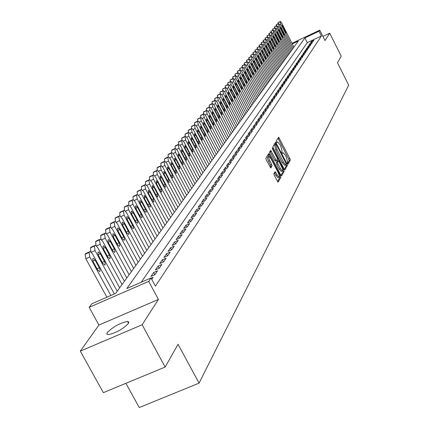 <?xml version="1.0" encoding="UTF-8"?>
<svg xmlns="http://www.w3.org/2000/svg" width="429" height="429" viewBox="0 0 429 429"><rect width="100%" height="100%" fill="white"/><g stroke="black" fill="none" stroke-linecap="round" stroke-linejoin="round"><path stroke-width="0.64" d="M287.553 163.519L288.111 164.06L290.283 160.103L289.897 158.596L278.641 137.21L276.276 141.028L276.539 142.09L277.043 142.685L277.686 141.978L279.981 144.691L280.866 146.412L282.078 151.255L281.789 151.759L282.051 152.821L282.55 153.41L283.199 152.681L285.462 155.362L286.347 157.084L287.569 161.937L287.285 162.452L287.553 163.519M128.378 323.498L128.802 322.002L127.552 321.428C120.018 322.93 113.267 326.63 107.298 332.523L106.821 334.089L108.14 334.674C115.809 333.065 122.555 329.343 128.378 323.498M273.858 173.713L274.249 175.305L278.094 182.186L280.807 177.375L280.416 175.799L268.693 153.641L265.857 158.221L266.243 159.808L270.763 167.98L272.024 165.932L271.637 164.35L269.181 159.416L268.634 157.1L269.015 156.376L270.999 158.687L278.239 172.721L279.241 175.359L279.365 176.657L278.995 177.118L277.048 174.839L275.107 171.638L273.858 173.713M165.16 367.036L103.357 392.664L80.314 351.12L142.138 324.758L165.16 367.036L178.051 344.278L199.077 383.14L348.686 85.146L337.489 62.784L341.221 56.188L329.719 33.178L324.973 40.557L319.766 30.159L319.037 31.231L321.412 35.977L155.421 286.138L151.019 277.971L148.686 281.397L89.162 307.325L91.811 303.791L115.621 293.409L298.311 41.055L292.278 43.914M142.138 324.758L158.435 299.431L148.686 281.397M284.143 169.037L284.953 169.814L287.425 165.315L287.039 163.787L275.643 142.165L272.957 146.504L273.337 148.043L284.143 169.037M284.159 171.262L281.622 175.885L280.797 175.102L269.836 153.845L269.455 152.284L270.699 150.332L275.858 159.781L276.587 160.634L277.424 159.304L277.037 157.754L272.453 148.852L272.254 147.737L283.773 169.712L284.159 171.262L282.963 171.798L280.974 175.413M329.719 33.178L322.892 36.401M312.982 41.543L313.889 40.208L311.524 41.323L310.612 42.664L312.982 41.543M311.459 43.79L312.376 42.439L309.995 43.56L309.073 44.916L311.459 43.79M309.915 46.069L310.848 44.696L308.451 45.828L307.513 47.201L309.915 46.069M308.349 48.375L309.293 46.986L306.88 48.123L305.931 49.517L308.349 48.375M306.762 50.719L307.716 49.308L305.287 50.456L304.322 51.866L306.762 50.719M305.148 53.094L306.118 51.668L303.678 52.815L302.697 54.252L305.148 53.094M303.517 55.507L304.499 54.054L302.037 55.212L301.045 56.666L303.517 55.507M301.86 57.953L302.858 56.478L300.38 57.642L299.372 59.116L301.86 57.953M300.177 60.43L301.19 58.939L298.697 60.108L297.672 61.604L300.177 60.43M298.471 62.945L299.501 61.433L296.986 62.607L295.951 64.13L298.471 62.945M296.739 65.498L297.785 63.964L295.254 65.149L294.203 66.688L296.739 65.498M294.986 68.088L296.042 66.527L293.495 67.723L292.428 69.283L294.986 68.088M293.205 70.715L294.278 69.133L291.715 70.335L290.631 71.922L293.205 70.715M291.393 73.386L292.481 71.777L289.902 72.984L288.803 74.598L291.393 73.386M289.559 76.094L290.664 74.464L288.063 75.676L286.947 77.311L289.559 76.094M287.693 78.839L288.819 77.188L286.197 78.41L285.065 80.067L287.693 78.839M285.8 81.633L286.942 79.955L284.304 81.183L283.156 82.867L285.8 81.633M283.88 84.465L285.038 82.759L282.379 83.998L281.215 85.709L283.88 84.465M281.928 87.344L283.102 85.612L280.427 86.856L279.241 88.594L281.928 87.344M279.949 90.267L281.14 88.508L278.442 89.763L277.241 91.527L279.949 90.267M277.933 93.238L279.145 91.452L276.432 92.712L275.204 94.503L277.933 93.238M275.89 96.257L277.118 94.439L274.383 95.71L273.139 97.528L275.89 96.257M273.809 99.319L275.059 97.474L272.302 98.756L271.042 100.606L273.809 99.319M271.696 102.434L272.967 100.563L270.19 101.85L268.908 103.727L271.696 102.434M269.551 105.604L270.844 103.695L268.045 104.992L266.741 106.901L269.551 105.604M267.369 108.821L268.683 106.88L265.862 108.188L264.537 110.13L267.369 108.821M265.154 112.092L266.489 110.119L263.647 111.433L262.296 113.406L265.154 112.092M262.897 115.417L264.253 113.412L261.39 114.736L260.017 116.742L262.897 115.417M260.601 118.795L261.985 116.763L259.1 118.093L257.706 120.136L260.601 118.795M258.274 122.238L259.674 120.168L256.767 121.509L255.346 123.584L258.274 122.238M255.898 125.735L257.33 123.627L254.397 124.978L252.954 127.091L255.898 125.735M253.485 129.295L254.939 127.15L251.984 128.512L250.515 130.657L253.485 129.295M251.029 132.915L252.509 130.738L249.528 132.105L248.037 134.288L251.029 132.915M248.536 136.599L250.037 134.384L247.034 135.757L245.511 137.982L248.536 136.599M245.989 140.353L247.522 138.095L244.492 139.479L242.948 141.742L245.989 140.353M243.404 144.165L244.959 141.87L241.908 143.265L240.331 145.57L243.404 144.165M240.766 148.053L242.353 145.715L239.275 147.12L237.671 149.469L240.766 148.053M238.084 152.011L239.698 149.63L236.594 151.046L234.963 153.432L238.084 152.011M235.355 156.043L236.996 153.614L233.864 155.041L232.202 157.475L235.355 156.043M232.572 160.146L234.245 157.674L231.086 159.111L229.392 161.588L232.572 160.146M229.735 164.328L231.44 161.808L228.255 163.256L226.528 165.782L229.735 164.328M226.844 168.592L228.582 166.023L225.37 167.482L223.611 170.056L226.844 168.592M223.9 172.935L225.675 170.318L222.431 171.788L220.64 174.41L223.9 172.935M220.897 177.359L222.705 174.694L219.434 176.174L217.61 178.845L220.897 177.359M217.841 181.869L219.68 179.156L216.377 180.647L214.516 183.371L217.841 181.869M214.72 186.476L216.597 183.703L213.267 185.205L211.368 187.982L214.72 186.476M211.54 191.168L213.454 188.342L210.092 189.854L208.156 192.685L211.54 191.168M208.29 195.951L210.248 193.071L206.853 194.594L204.88 197.485L208.29 195.951M204.982 200.836L206.976 197.898L203.55 199.431L201.533 202.381L204.982 200.836M201.603 205.823L203.636 202.82L200.177 204.37L198.123 207.379L201.603 205.823M198.15 210.907L200.23 207.845L196.739 209.406L194.643 212.478L198.15 210.907M194.632 216.103L196.75 212.972L193.227 214.548L191.087 217.685L194.632 216.103M191.034 221.407L193.2 218.211L189.639 219.798L187.457 223L191.034 221.407M187.36 226.823L189.575 223.563L185.982 225.155L183.746 228.432L187.36 226.823M183.607 232.357L185.87 229.022L182.239 230.636L179.96 233.977L183.607 232.357M179.778 238.015L182.084 234.604L178.421 236.229L176.088 239.645L179.778 238.015M175.858 243.79L178.217 240.31L174.517 241.945L172.131 245.436L175.858 243.79M171.852 249.699L174.265 246.139L170.528 247.79L168.088 251.356L171.852 249.699M167.755 255.743L170.222 252.102L166.447 253.764L163.953 257.411L167.755 255.743M163.567 261.921L166.087 258.199L162.275 259.872L159.722 263.604L163.567 261.921M159.277 268.243L161.862 264.436L158.006 266.125L155.395 269.943L159.277 268.243M154.89 274.716L157.534 270.817L153.636 272.517L150.965 276.426L154.89 274.716M151.753 279.338L153.11 277.343L151.142 278.201M321.412 35.977L307.261 42.664L141.195 282.255M125.901 383.317L139.253 407.55L199.077 383.14M158.435 299.431L98.917 325.059L80.314 351.12M98.917 325.059L89.162 307.325M319.037 31.231L304.885 37.94L126.823 288.524L151.019 277.971M291.983 43.329L319.766 30.159M307.261 42.664L304.885 37.94M311.524 41.323L311.894 42.058M309.995 43.56L310.371 44.305M308.451 45.828L308.832 46.579M306.88 48.123L307.266 48.89M305.287 50.456L305.679 51.228M303.678 52.815L304.075 53.604M302.037 55.212L302.44 56.011M300.38 57.642L300.788 58.451M298.697 60.108L299.11 60.929M296.986 62.607L297.41 63.444M295.254 65.149L295.683 65.991M293.495 67.723L293.935 68.581M291.715 70.335L292.154 71.209M289.902 72.984L290.353 73.874M288.063 75.676L288.519 76.577M286.197 78.41L286.663 79.322M284.304 81.183L284.776 82.111M282.379 83.998L282.861 84.942M280.427 86.856L280.915 87.816M278.442 89.763L278.941 90.733M276.432 92.712L276.936 93.704M274.383 95.71L274.898 96.713M272.302 98.756L272.828 99.775M270.19 101.85L270.726 102.885M268.045 104.992L268.586 106.049M265.862 108.188L266.414 109.261M263.647 111.433L264.205 112.527M261.39 114.736L261.963 115.846M259.1 118.093L259.679 119.224M256.767 121.509L257.357 122.656M254.397 124.978L254.998 126.147M251.984 128.512L252.601 129.703M249.528 132.105L250.155 133.317M247.034 135.757L247.672 136.996M244.492 139.479L245.147 140.739M241.908 143.265L242.573 144.546M239.275 147.12L239.95 148.429M236.594 151.046L237.285 152.375M233.864 155.041L234.572 156.397M231.086 159.111L231.805 160.494M228.255 163.256L228.989 164.666M225.37 167.482L226.121 168.919M222.431 171.788L223.198 173.252M219.434 176.174L220.216 177.665M216.377 180.647L217.181 182.169M213.267 185.205L214.082 186.76M210.092 189.854L210.929 191.441M206.853 194.594L207.706 196.214M203.55 199.431L204.424 201.088M200.177 204.37L201.072 206.059M196.739 209.406L197.651 211.132M193.227 214.548L194.16 216.313M189.639 219.798L190.599 221.6M185.982 225.155L186.964 227M182.239 230.636L183.247 232.518M178.421 236.229L179.451 238.159M174.517 241.945L175.568 243.919M170.528 247.79L171.605 249.807M166.447 253.764L167.551 255.829M162.275 259.872L163.411 261.99M158.006 266.125L159.17 268.291M153.636 272.517L154.837 274.737M287.537 163.487L289.114 160.628L288.733 159.121L277.976 138.224M275.649 144.455L274.968 143.184M284.314 169.342L286.24 165.841L286.036 164.704M286.368 164.114L276.212 144.203L275.831 144.766L277.043 149.646L283.489 162.173L285.757 164.854L286.368 164.114M275.048 144.739L276.147 144.241M284.824 165.272L282.303 162.704L275.858 150.182L274.646 145.302L274.962 144.777M276.56 160.634L275.386 161.175L274.657 160.323L270.013 151.362M277.166 159.744L277.869 161.106M280.437 168.672L282.357 170.935L282.727 170.222L282.341 168.366L279.086 161.733L278.362 160.88L277.531 162.221L277.917 163.776L280.437 168.672L279.236 169.208L281.386 171.369M277.193 161.422L278.265 160.939M279.236 169.208L276.716 164.312L276.33 162.757L277.07 161.481M282.963 171.798L282.706 170.522M278.019 177.558L275.831 175.386L274.431 172.71M268.79 156.478L267.562 157.041L267.562 158.676L268.559 161.299L269.777 160.752M270.227 167.471L270.806 166.479L270.42 164.897L268.559 161.299M268.919 156.392L268.007 154.676M277.542 181.644L279.595 177.912L279.365 176.673M293.087 48.268L280.834 24.029L280.212 21.702L280.453 21.45L281.692 22.978L293.903 47.136M277.965 23.917L278.131 22.576M282.722 27.268L286.014 33.049L285.575 31.151L283.269 26.587L282.282 25.37L282.722 27.268M291.43 50.552L279.091 26.153L278.469 23.809L278.716 23.552L279.965 25.086L292.262 49.405M276.206 26.046L276.378 24.684M280.995 29.413L284.309 35.232L283.869 33.317L281.547 28.727L280.555 27.499L280.995 29.413M289.757 52.869L277.322 28.309L276.7 25.944L276.952 25.686L278.207 27.225L290.599 51.705M274.421 28.201L274.598 26.823M279.241 31.59L282.582 37.441L282.143 35.51L279.805 30.888L278.802 29.66L279.241 31.59M288.057 55.218L275.531 30.491L274.909 28.11L275.161 27.847L276.432 29.397L288.91 54.038M272.613 30.389L272.79 28.99M277.466 33.794L280.834 39.682L280.394 37.736L278.035 33.087L277.027 31.848L277.466 33.794M286.336 57.593L273.713 32.706L273.085 30.303L273.348 30.041L274.624 31.596L287.199 56.403M270.779 32.609L270.962 31.188M275.665 36.031L279.059 41.956L278.614 39.994L276.244 35.312L275.225 34.068L275.665 36.031M284.588 60.012L271.873 34.953L271.241 32.534L271.503 32.261L272.796 33.827L285.462 58.8M268.919 34.862L269.106 33.419M273.836 38.299L276.233 43.018L277.257 44.262L276.818 42.283L274.426 37.57L273.396 36.32L273.836 38.299M282.813 62.457L270.002 37.232L269.374 34.792L269.637 34.513L270.94 36.09L283.703 61.229M267.031 37.141L267.224 35.682M271.986 40.594L274.399 45.351L275.429 46.6L274.989 44.6L272.581 39.859L271.546 38.605L271.986 40.594M281.016 64.94L268.109 39.543L267.476 37.082L267.75 36.803L269.058 38.385L281.917 63.696M265.122 39.457L265.315 37.972M270.109 42.927L272.538 47.716L273.579 48.97L273.139 46.954L270.71 42.181L269.664 40.916L270.109 42.927M279.193 67.46L266.184 41.886L265.551 39.404L265.83 39.119L267.149 40.712L280.11 66.195M263.181 41.806L263.379 40.299M268.2 45.297L270.651 50.118L271.702 51.378L271.262 49.346L268.811 44.536L267.76 43.265L268.2 45.297M277.343 70.013L264.237 44.267L263.599 41.763L263.878 41.474L265.213 43.072L278.271 68.731M261.213 44.192L261.1 42.954L261.417 42.659M266.27 47.694L268.736 52.547L269.793 53.818L269.353 51.764L266.892 46.922L265.824 45.646L266.27 47.694M275.466 72.608L262.258 46.681L261.615 44.155L261.904 43.86L263.25 45.469L276.41 71.305M259.213 46.611L259.105 45.351L259.422 45.056M264.307 50.129L266.795 55.019L267.862 56.296L267.423 54.226L264.934 49.346L263.862 48.064L264.307 50.129M273.563 75.236L260.247 49.126L259.604 46.579L259.899 46.284L261.256 47.898L274.517 73.917M257.185 49.062L257.078 47.785L257.4 47.485M262.317 52.601L264.827 57.524L265.9 58.805L265.46 56.719L262.956 51.807L261.872 50.52L262.317 52.601M271.632 77.906L258.21 51.614L257.566 49.045L257.867 48.74L259.234 50.365L272.597 76.566M255.132 51.555L255.019 50.257L255.352 49.952M260.296 55.11L262.827 60.065L263.91 61.352L263.47 59.25L260.945 54.301L259.856 53.008L260.296 55.11M269.669 80.614L256.145 54.134L255.496 51.544L255.802 51.233L257.18 52.869L270.651 79.258M253.046 54.081L252.928 52.767L253.266 52.451M258.247 57.652L260.794 62.645L261.888 63.942L261.449 61.819L258.907 56.837L257.802 55.534L258.247 57.652M267.68 83.365L254.043 56.692L253.394 54.081L253.705 53.764L255.099 55.411L268.677 81.987M250.922 56.649L250.809 55.309L251.153 54.992M256.161 60.237L258.735 65.267L259.835 66.57L259.395 64.425L256.832 59.406L255.722 58.097L256.161 60.237M265.658 86.159L251.914 59.293L251.26 56.655L251.576 56.338L252.981 57.99L266.672 84.754M248.772 59.25L248.659 57.894L249.008 57.572M254.048 62.859L256.644 67.927L257.754 69.235L257.314 67.069L254.729 62.017L253.609 60.698L254.048 62.859M263.604 88.991L249.748 61.932L249.093 59.272L249.415 58.945L250.836 60.607L264.634 87.57M246.589 61.899L246.471 60.516L246.831 60.189M251.909 65.524L254.52 70.624L255.641 71.938L255.201 69.755L252.595 64.666L251.464 63.342L251.909 65.524M261.524 91.87L247.549 64.607L246.895 61.926L247.222 61.599L248.654 63.267L262.569 90.422M244.374 64.581L244.257 63.181L244.616 62.843M249.726 68.227L252.365 73.364L253.496 74.689L253.056 72.485L250.429 67.358L249.287 66.028L249.726 68.227M259.406 94.793L245.318 67.332L244.664 64.623L244.997 64.286L246.439 65.964L260.467 93.324M242.122 67.31L242.004 65.884L242.374 65.546M247.517 70.973L250.171 76.147L251.314 77.477L250.879 75.252L248.23 70.088L247.077 68.753L247.517 70.973M257.261 97.758L243.055 70.093L242.396 67.364L242.734 67.021L244.192 68.704L258.338 96.268M239.832 70.083L239.714 68.629L240.09 68.286M245.27 73.761L247.946 78.974L249.099 80.314L248.664 78.067L245.994 72.86L244.83 71.52L245.27 73.761M255.078 100.772L240.749 72.898L240.09 70.142L240.438 69.793L241.908 71.493L256.172 99.26M237.51 72.892L237.393 71.423L237.773 71.069M242.991 76.593L245.688 81.848L246.852 83.188L246.418 80.925L243.72 75.681L242.551 74.33L242.991 76.593M252.863 103.834L238.411 75.751L237.746 72.968L238.106 72.614L239.586 74.319L253.973 102.295M235.151 75.756L235.028 74.255L235.419 73.895M240.669 79.467L243.393 84.765L244.568 86.116L244.133 83.827L241.414 78.545L240.235 77.182L240.669 79.467M250.611 106.944L236.036 78.646L235.371 75.842L235.73 75.483L237.232 77.193L251.737 105.384M232.754 78.657L232.631 77.134L233.033 76.77M238.315 82.395L241.06 87.725L242.246 89.087L241.811 86.776L239.071 81.451L237.881 80.084L238.315 82.395M248.321 110.108L233.623 81.59L232.952 78.759L233.322 78.389L234.835 80.116L249.469 108.521M230.319 81.612L230.196 80.062L230.604 79.692M235.923 85.366L238.696 90.739L239.886 92.106L239.457 89.768L236.69 84.406L235.489 83.033L235.923 85.366M245.994 113.32L231.167 84.583L230.496 81.725L230.877 81.349L232.4 83.081L247.163 111.706M227.842 84.61L227.719 83.033L228.131 82.658M233.489 88.379L236.288 93.801L237.489 95.174L237.06 92.814L234.272 87.409L233.06 86.031L233.489 88.379M243.629 116.581L228.673 87.629L228.003 84.738L228.389 84.357L229.928 86.1L244.82 114.945M225.327 87.661L225.198 86.057L225.622 85.671M231.017 91.452L233.837 96.911L235.054 98.289L234.625 95.908L231.816 90.465L230.588 89.071L231.017 91.452M241.227 119.9L226.142 90.717L225.466 87.8L225.858 87.414L227.413 89.168L242.433 118.238M222.769 90.76L222.64 89.13L223.075 88.739M228.507 94.568L231.349 100.07L232.577 101.459L232.153 99.056L229.317 93.565L228.078 92.171L228.507 94.568M238.787 123.273L223.563 93.86L222.882 90.916L223.289 90.519L224.855 92.283L240.015 121.579M220.168 93.913L220.039 92.251L220.479 91.854M225.949 97.742L228.823 103.287L230.062 104.681L229.638 102.252L226.775 96.718L225.525 95.313L225.949 97.742M236.304 126.705L220.94 97.056L220.259 94.08L220.672 93.678L222.26 95.453L237.548 124.984M217.524 97.12L217.396 95.431L217.846 95.023M223.353 100.965L226.249 106.553L227.504 107.958L227.08 105.502L224.19 99.925L222.93 98.514L223.353 100.965M233.778 130.196L218.275 100.306L217.594 97.303L218.012 96.89L219.616 98.675L235.044 128.443M214.838 100.381L214.704 98.659L215.165 98.246M220.71 104.242L223.638 109.878L224.898 111.293L224.474 108.81L221.562 103.191L220.292 101.77L220.71 104.242M231.21 133.741L215.562 103.614L214.881 100.579L215.31 100.161L216.924 101.952L232.502 131.96M212.103 103.7L211.969 101.946L212.435 101.523M218.023 107.577L220.978 113.261L222.249 114.682L221.831 112.173L218.892 106.505L217.605 105.078L218.023 107.577M228.598 137.35L212.805 106.977L212.119 103.909L212.559 103.48L214.189 105.287L229.912 135.537M209.32 107.073L209.186 105.287L209.663 104.858M215.294 110.972L218.27 116.699L219.557 118.131L219.139 115.594L216.173 109.878L214.875 108.44L215.294 110.972M225.938 141.023L210.001 110.398L209.309 107.298L209.765 106.864L211.411 108.682L227.273 139.178M206.494 110.505L206.354 108.687L206.842 108.247M212.511 114.425L215.519 120.2L216.817 121.638L216.404 119.074L213.406 113.315L212.098 111.867L212.511 114.425M223.236 144.761L207.143 113.878L206.456 110.746L206.917 110.307L208.58 112.13L224.592 142.884M203.609 113.996L203.469 112.146L203.973 111.696M209.684 117.937L212.714 123.761L214.028 125.204L213.615 122.614L210.591 116.806L209.272 115.353L209.684 117.937M220.485 148.557L204.236 117.423L203.544 114.259L204.022 113.808L205.7 115.642L221.863 146.648M200.681 117.551L200.536 115.664L201.051 115.208M206.805 121.509L209.867 127.381L211.191 128.834L210.784 126.217L207.727 120.361L206.392 118.897L206.805 121.509M217.68 152.429L201.281 121.032L200.584 117.83L201.072 117.369L202.767 119.219L219.09 150.488M197.699 121.171L197.554 119.251L198.075 118.785M203.872 125.15L206.966 131.07L208.301 132.534L207.899 129.885L204.815 123.976L203.464 122.506L203.872 125.15M214.832 156.371L198.268 124.7L197.576 121.471L198.069 120.999L199.78 122.855L216.264 154.392M194.659 124.86L194.514 122.898L195.05 122.421M200.89 128.856L204.011 134.824L205.362 136.293L204.96 133.617L201.85 127.66L200.488 126.18L200.89 128.856M211.926 160.382L195.2 128.443L194.503 125.177L195.013 124.694L196.745 126.56L213.385 158.365M191.57 128.609L191.42 126.609L191.967 126.126M197.849 132.625L201.003 138.647L202.365 140.127L201.973 137.414L198.825 131.408L197.453 129.923L197.849 132.625M208.971 164.463L192.079 132.25L191.382 128.947L191.902 128.453L193.651 130.336L210.457 162.414M188.422 132.432L188.272 130.395L188.83 129.901M194.755 136.465L197.941 142.541L199.319 144.026L198.927 141.286L195.753 135.226L194.364 133.73L194.755 136.465M205.958 168.624L188.899 136.127L188.197 132.786L188.733 132.288L190.497 134.18L207.47 166.532M185.215 136.325L185.06 134.245L185.634 133.741M191.602 140.374L194.82 146.504L196.209 148L195.828 145.227L192.621 139.119L191.216 137.612L191.602 140.374M202.89 172.86L185.66 140.079L184.958 136.701L185.505 136.191L187.285 138.095L204.435 170.731M181.95 140.294L181.794 138.17L182.379 137.655M188.395 144.364L191.645 150.541L193.045 152.048L192.664 149.244L189.43 143.077L188.009 141.565L188.395 144.364M199.769 177.177L182.357 144.101L181.655 140.691L182.218 140.165L184.014 142.079L201.335 175.005M198.182 179.365L180.684 146.144L178.625 144.342L178.464 142.171L179.059 141.645M185.124 148.423L188.406 154.66L189.822 156.172L189.446 153.335L186.175 147.115L184.743 145.592L185.124 148.423M196.584 181.574L178.995 148.203L176.662 149.281M171.766 152.638L171.611 150.397L175.225 148.455L175.07 146.246L175.681 145.71M181.789 152.558L185.108 158.853L186.54 160.376L186.17 157.502L182.861 151.228L181.419 149.694L181.789 152.558M175.413 145.833L178.625 144.342L178.287 144.755L178.995 148.203M193.334 186.057L175.563 152.386L174.855 148.895L175.45 148.348L177.29 150.284L194.97 183.805M178.394 156.778L181.746 163.127L183.188 164.661L182.829 161.749L179.488 155.416L178.024 153.877L178.394 156.778M190.031 190.626L172.067 156.649L171.359 153.115L171.97 152.558L173.825 154.51L191.693 188.331M168.238 156.907L168.082 154.633L168.726 154.07M174.93 161.073L178.314 167.482L179.778 169.026L179.419 166.082L176.046 159.69L174.571 158.14L174.93 161.073M186.658 195.286L168.506 160.998L167.793 157.422L168.42 156.853L170.297 158.81L188.352 192.948M164.645 161.272L164.489 158.944L165.149 158.376M171.396 165.46L174.823 171.927L176.292 173.477L175.949 170.495L172.533 164.05L171.048 162.484L171.396 165.46M183.215 200.037L164.87 165.428L164.157 161.813L164.8 161.229L166.693 163.202L184.942 197.651M160.982 165.723L160.821 163.347L161.497 162.763M167.798 169.927L171.257 176.458L172.742 178.019L172.404 175L168.956 168.49L167.455 166.919L167.798 169.927M179.708 204.885L161.159 169.948L160.446 166.291L161.111 165.696L163.025 167.68L181.472 202.45M157.245 170.265L157.084 167.841L157.775 167.24M164.125 174.49L167.621 181.076L169.123 182.647L168.79 179.59L165.304 173.021L163.787 171.439L164.125 174.49M176.126 209.829L157.379 174.565L156.665 170.86L157.346 170.249L159.277 172.243L177.928 207.346M153.432 174.903L153.266 172.42L153.979 171.809M160.376 179.14L163.91 185.795L165.428 187.371L165.106 184.272L161.583 177.644L160.049 176.051L160.376 179.14M172.474 214.875L153.518 179.274L152.804 175.52L153.507 174.898L155.454 176.904L174.313 212.339M149.549 179.644L149.372 177.097L150.102 176.469M156.553 183.885L160.13 190.605L161.658 192.192L161.347 189.055L157.786 182.357L156.236 180.759L156.553 183.885M168.747 220.023L149.576 184.079L148.863 180.277L149.587 179.638L151.555 181.66L170.624 217.433M166.86 222.635L147.576 186.518L145.581 184.481L145.399 181.864L146.15 181.226M152.649 188.733L156.263 195.511L157.813 197.109L157.507 193.929L153.909 187.173L152.343 185.564L152.649 188.733M164.945 225.279L145.554 188.98L142.718 190.278M141.532 189.425L141.345 186.733L145.254 184.631M148.665 193.677L152.322 200.525L153.882 202.134L153.593 198.911L149.946 192.085L148.37 190.465L148.665 193.677M145.581 184.481L144.836 185.135L145.554 188.98M161.063 230.641L141.447 193.988L140.728 190.095L141.5 189.425L143.511 191.473L163.015 227.949M137.403 194.482L137.2 191.709L141.152 189.586L137.618 191.205M144.594 198.729L148.295 205.641L150.118 207.175L150.322 206.231L149.903 204.649L145.908 197.099L144.31 195.474L144.594 198.729M157.094 236.122L137.248 199.104L136.535 195.163L137.328 194.476L139.355 196.536L159.089 233.371M133.188 199.646L132.974 196.788L136.964 194.643M140.444 203.888L144.187 210.87L146.032 212.409L146.246 211.454L145.822 209.845L141.779 202.225L140.17 200.584L139.827 200.783L139.741 201.914L140.444 203.888M153.04 241.72L132.963 204.333L132.25 200.332L133.065 199.635L135.119 201.705L155.078 238.905M128.882 204.928L128.652 201.973L132.684 199.807M136.197 209.154L139.983 216.205L141.854 217.76L142.079 216.795L141.656 215.16L137.564 207.459L135.939 205.807L135.585 206.006L135.489 207.153L136.197 209.154M148.901 247.436L128.582 209.674L127.869 205.62L128.716 204.901L130.786 206.987L150.981 244.562M124.485 210.328L124.238 207.271L128.314 205.083M131.859 214.538L135.693 221.664L137.586 223.225L137.827 222.243L137.398 220.586L133.258 212.8L131.617 211.143L131.247 211.341L131.145 212.505L131.859 214.538M144.67 253.282L124.11 215.127L123.391 211.025L124.271 210.285L126.357 212.387L146.798 250.343M119.991 215.851L119.723 212.687L120.603 211.947M127.429 220.039L131.306 227.236L133.221 228.813L133.478 227.82L133.049 226.131L128.856 218.264L127.198 216.597L126.823 216.795L126.705 217.975L127.429 220.039M140.347 259.255L119.535 220.71L118.817 216.548L119.723 215.792L121.836 217.905L142.519 256.252M115.401 221.503L115.111 218.227L116.018 217.471M122.898 225.665L126.823 232.936L128.764 234.518L129.032 233.515L128.603 231.805L124.362 223.852L122.683 222.168L122.292 222.372L122.227 223.895L122.898 225.665M135.929 265.363L114.854 226.41L114.141 222.195L115.079 221.418L117.208 223.547L138.149 262.291M110.714 227.284L110.398 223.89L111.331 223.112M118.265 231.413L122.238 238.76L124.201 240.358L124.49 239.339L124.056 237.596L119.761 229.558L118.072 227.869L117.664 228.067L117.589 229.617L118.265 231.413M131.408 271.611L110.071 232.245L109.357 227.971L110.328 227.177L112.478 229.311L133.676 268.468M105.92 233.21L105.577 229.676L106.531 228.882M113.529 237.296L117.551 244.718L119.535 246.326L119.841 245.297L119.407 243.527L115.058 235.398L113.353 233.698L112.934 233.896L112.843 235.467L113.529 237.296M126.78 277.997L105.175 238.213L104.462 233.88L105.47 233.065L107.636 235.215L129.108 274.785M101.024 239.275L100.643 235.601L101.63 234.781M108.682 243.313L112.757 250.815L114.768 252.434L115.085 251.389L114.65 249.587L110.242 241.371L108.526 239.661L108.092 239.859L107.926 241.109L108.682 243.313M122.05 284.534L100.166 244.326L99.453 239.924L100.499 239.087L102.687 241.254L124.426 281.247M96.016 245.49L95.592 241.661L96.611 240.819M103.721 249.469L107.851 257.051L109.883 258.687L110.221 257.625L109.786 255.791L105.32 247.479L103.587 245.763L103.137 245.956L102.96 247.227L103.721 249.469M117.203 291.221L95.04 250.574L94.326 246.112L95.41 245.254L97.619 247.431L119.643 287.859M90.894 251.866L90.428 247.865L91.474 247.002M98.649 255.77L102.826 263.438L104.885 265.084L105.244 264.007L104.805 262.14L100.284 253.737L98.536 252.005L98.069 252.198L97.876 253.491L98.649 255.77M110.838 295.495L89.79 256.976L89.082 252.45L89.613 251.807L90.203 251.571L92.428 253.759L114.371 293.956M106.891 297.217L85.838 258.746L85.135 254.215L86.218 253.33M93.447 262.221L97.683 269.975L99.769 271.632L100.145 270.543L99.71 268.64L95.125 260.14L93.361 258.397L92.884 258.59L92.669 259.899L93.447 262.221M282.255 153.158L282.904 152.863M276.759 142.444L277.402 142.155M278.19 138.588L279.354 138.058M288.733 159.121L289.897 158.596M289.114 160.628L290.283 160.103M275.182 143.554L276.367 143.018M286.379 164.082L287.039 163.787M286.24 165.841L287.425 165.315M274.646 145.302L275.831 144.766M275.858 150.182L277.043 149.646M282.303 162.704L283.489 162.173M270.232 151.737L271.434 151.196M274.657 160.323L275.858 159.781M272.313 148.541L272.769 148.337M282.727 170.179L283.773 169.712M276.33 162.757L277.531 162.221M276.716 164.312L277.917 163.776M274.624 173.043L275.836 172.496M275.831 175.386L277.048 174.839M270.42 164.897L271.637 164.35M270.806 166.479L272.024 165.932M268.227 155.057L269.439 154.51M279.376 176.26L280.416 175.799M279.595 177.912L280.807 177.375M280.834 24.029L279.687 24.582M280.389 21.493L278.035 22.619M280.212 21.702L277.863 22.834M282.561 26.93L283.269 26.587M284.856 31.494L285.575 31.151M279.091 26.153L277.928 26.711M278.646 23.595L276.281 24.732M278.469 23.809L276.104 24.946M280.829 29.07L281.547 28.727M283.14 33.66L283.869 33.317M277.322 28.309L276.142 28.872M276.877 25.729L274.496 26.871M276.7 25.944L274.319 27.086M279.075 31.237L279.805 30.888M281.403 35.864L282.143 35.51M275.531 30.491L274.335 31.065M274.909 28.11L272.506 29.258M277.295 33.441L278.035 33.087M279.644 38.095L280.394 37.736M273.713 32.706L272.501 33.29M273.273 30.084L270.86 31.242M273.085 30.303L270.672 31.462M275.493 35.671L276.244 35.312M277.858 40.353L278.614 39.994M271.873 34.953L270.64 35.543M271.428 32.309L268.999 33.473M271.241 32.534L268.811 33.698M273.664 37.929L274.426 37.57M276.045 42.648L276.818 42.283M270.002 37.232L268.752 37.832M269.562 34.561L267.117 35.73M269.374 34.792L266.924 35.961M271.809 40.224L272.581 39.859M274.206 44.975L274.989 44.6M268.109 39.543L266.838 40.149M267.664 36.851L265.202 38.025M267.476 37.082L265.015 38.256M269.927 42.551L270.71 42.181M272.345 47.335L273.139 46.954M266.184 41.886L264.897 42.503M265.744 39.173L263.267 40.353M265.551 39.404L263.074 40.589M268.018 44.911L268.811 44.536M270.452 49.726L271.262 49.346M264.237 44.267L262.929 44.889M263.792 41.527L261.299 42.718M263.599 41.763L261.1 42.954M266.082 47.308L266.892 46.922M268.538 52.156L269.353 51.764M262.258 46.681L260.929 47.313M261.813 43.914L259.304 45.109M261.615 44.155L259.105 45.351M264.119 49.737L264.934 49.346M266.591 54.617L267.423 54.226M260.247 49.126L258.901 49.769M259.808 46.337L257.282 47.544M259.604 46.579L257.078 47.785M262.124 52.199L262.956 51.807M264.618 57.116L265.46 56.719M258.21 51.614L256.842 52.263M257.77 48.799L255.223 50.011M257.566 49.045L255.019 50.257M260.103 54.703L260.945 54.301M262.612 59.652L263.47 59.25M256.145 54.134L254.751 54.794M255.705 51.292L253.142 52.515M255.496 51.544L252.928 52.767M258.049 57.239L258.907 56.837M260.58 62.226L261.449 61.819M254.043 56.692L252.627 57.363M253.603 53.823L251.024 55.051M253.394 54.081L250.809 55.309M255.968 59.819L256.832 59.406M258.515 64.838L259.395 64.425M251.914 59.293L250.477 59.974M251.474 56.397L248.874 57.631M251.26 56.655L248.659 57.894M253.85 62.436L254.729 62.017M256.419 67.492L257.314 67.069M249.748 61.932L248.289 62.623M249.313 59.009L246.691 60.253M249.093 59.272L246.471 60.516M251.7 65.09L252.595 64.666M254.295 70.184L255.201 69.755M247.549 64.607L246.069 65.31M247.115 61.658L244.476 62.913M246.895 61.926L244.257 63.181M249.522 67.787L250.429 67.358M252.134 72.919L253.056 72.485M245.318 67.332L243.811 68.045M244.884 64.35L242.229 65.61M244.664 64.623L242.004 65.884M247.308 70.522L248.23 70.088M249.941 75.697L250.879 75.252M243.055 70.093L241.522 70.817M242.621 67.085L239.945 68.356M242.396 67.364L239.714 68.629M245.056 73.305L245.994 72.86M247.71 78.512L248.664 78.067M240.749 72.898L239.194 73.638M240.32 69.863L237.623 71.139M240.09 70.142L237.393 71.423M242.771 76.131L243.72 75.681M245.447 81.376L246.418 80.925M238.411 75.751L236.829 76.501M237.982 72.683L235.269 73.97M237.746 72.968L235.028 74.255M240.449 79L241.414 78.545M243.152 84.288L244.133 83.827M236.036 78.646L234.427 79.408M235.607 75.552L232.872 76.845M235.371 75.842L232.631 77.134M238.09 81.912L239.071 81.451M240.814 87.243L241.811 86.776M233.623 81.59L231.987 82.368M233.199 78.464L230.437 79.767M232.952 78.759L230.196 80.062M235.693 84.878L236.69 84.406M238.438 90.246L239.457 89.768M231.167 84.583L229.504 85.371M230.743 81.424L227.965 82.733M230.496 81.725L227.719 83.033M233.258 87.886L234.272 87.409M236.025 93.297L237.06 92.814M228.673 87.629L226.979 88.422M228.255 84.433L225.456 85.752M228.003 84.738L225.198 86.057M230.781 90.948L231.816 90.465M233.574 96.402L234.625 95.908M226.142 90.717L224.415 91.527M225.718 87.489L222.898 88.819M225.466 87.8L222.64 89.13M228.266 94.058L229.317 93.565M231.081 99.555L232.153 99.056M223.563 93.86L221.809 94.686M223.144 90.599L220.302 91.94M222.882 90.916L220.039 92.251M225.708 97.222L226.775 96.718M228.55 102.762L229.638 102.252M220.94 97.056L219.155 97.898M220.527 93.763L217.659 95.109M220.259 94.08L217.396 95.431M223.107 100.434L224.19 99.925M225.97 106.022L227.08 105.502M218.275 100.306L216.457 101.158M217.862 96.975L214.977 98.332M217.594 97.303L214.704 98.659M220.458 103.705L221.562 103.191M223.353 109.336L224.474 108.81M215.562 103.614L213.712 104.483M215.154 100.247L212.242 101.614M214.881 100.579L211.969 101.946M217.771 107.03L218.892 106.505M220.688 112.704L221.831 112.173M212.805 106.977L210.923 107.856M212.398 103.571L209.465 104.949M212.119 103.909L209.186 105.287M215.031 110.414L216.173 109.878M217.975 116.136L219.139 115.594M210.001 110.398L208.081 111.293M209.593 106.955L206.639 108.344M209.309 107.298L206.354 108.687M212.248 113.857L213.406 113.315M215.219 119.621L216.404 119.074M207.143 113.878L205.191 114.795M206.74 110.403L203.759 111.797M206.456 110.746L203.469 112.146M209.411 117.358L210.591 116.806M212.409 123.171L213.615 122.614M204.236 117.423L202.247 118.35M203.839 113.905L200.836 115.31M203.544 114.259L200.536 115.664M206.526 120.919L207.727 120.361M209.556 126.786L210.784 126.217M201.281 121.032L199.249 121.975M200.885 117.471L197.855 118.887M200.584 117.83L197.554 119.251M203.593 124.549L204.815 123.976M206.649 130.464L207.899 129.885M198.268 124.7L196.198 125.665M197.876 121.101L194.82 122.528M197.576 121.471L194.514 122.898M200.6 128.239L201.85 127.66M203.689 134.207L204.96 133.617M195.2 128.443L193.093 129.424M194.814 124.801L191.736 126.239M194.503 125.177L191.42 126.609M197.56 131.998L198.825 131.408M200.67 138.015L201.973 137.414M192.079 132.25L189.929 133.247M191.693 128.566L188.588 130.014M191.382 128.947L188.272 130.395M194.46 135.827L195.753 135.226M197.603 141.897L198.927 141.286M188.899 136.127L186.706 137.146M188.519 132.4L185.387 133.859M188.197 132.786L185.06 134.245M191.302 139.725L192.621 139.119M194.476 145.849L195.828 145.227M185.66 140.079L183.419 141.114M185.285 136.309L182.121 137.773M184.958 136.701L181.794 138.17M188.084 143.699L189.43 143.077M191.291 149.877L192.664 149.244M182.357 144.101L180.073 145.163M181.987 140.288L178.796 141.768M181.655 140.691L178.464 142.171M184.808 147.748L186.175 147.115M188.047 153.979L189.446 153.335M178.287 144.755L175.07 146.246M181.472 151.871L182.861 151.228M184.738 158.156L186.17 157.502M175.563 152.386L173.182 153.485M175.204 148.477L171.959 149.978M174.855 148.895L171.611 150.397M178.067 156.07L179.488 155.416M181.37 162.419L182.829 161.749M172.067 156.649L169.637 157.77M171.713 152.692L168.441 154.204M171.359 153.115L168.082 154.633M174.598 160.355L176.046 159.69M177.933 166.763L179.419 166.082M168.506 160.998L166.023 162.141M168.152 156.987L164.849 158.51M167.793 157.422L164.489 158.944M171.058 164.725L172.533 164.05M174.431 171.187L175.949 170.495M164.87 165.428L162.334 166.597M164.527 161.368L161.191 162.907M164.157 161.813L160.821 163.347M167.455 169.182L168.956 168.49M170.86 175.702L172.404 175M161.159 169.948L158.569 171.139M160.821 165.841L157.459 167.385M160.446 166.291L157.084 167.841M163.771 173.724L165.304 173.021M167.213 180.309L168.79 179.59M157.379 174.565L154.73 175.777M157.046 170.399L153.652 171.959M156.665 170.86L153.266 172.42M160.017 178.357L161.583 177.644M163.497 185.006L165.106 184.272M153.518 179.274L150.81 180.512M153.191 175.048L149.764 176.625M152.804 175.52L149.372 177.097M156.188 183.086L157.786 182.357M159.701 189.8L161.347 189.055M149.576 184.079L146.804 185.344M149.26 179.799L145.801 181.381M148.863 180.277L145.399 181.864M152.274 187.918L153.909 187.173M155.829 194.696L157.507 193.929M145.243 184.647L141.752 186.245M144.836 185.135L141.345 186.733M148.284 192.841L149.946 192.085M151.877 199.689L153.593 198.911M141.447 193.988L138.546 195.313M140.728 190.095L137.2 191.709M144.208 197.876L145.908 197.099M147.839 204.789L149.592 203.995M137.248 199.104L134.282 200.456M136.958 194.648L133.398 196.273M136.535 195.163L132.974 196.788M140.047 203.014L141.779 202.225M143.715 209.996L145.511 209.186M132.963 204.333L129.928 205.711M132.679 199.812L129.086 201.448M132.25 200.332L128.652 201.973M135.795 208.258L137.564 207.459M139.505 215.315L141.339 214.484M128.582 209.674L125.477 211.084M128.309 205.089L124.683 206.74M127.869 205.62L124.238 207.271M131.446 213.621L133.258 212.8M135.199 220.747L137.076 219.905M124.11 215.127L120.924 216.57M123.847 210.478L120.179 212.141M123.391 211.025L119.723 212.687M127.005 219.101L128.856 218.264M130.802 226.303L132.722 225.439M119.535 220.71L116.27 222.184M119.278 215.991L115.578 217.669M118.817 216.548L115.111 218.227M122.469 224.705L124.362 223.852M126.308 231.976L128.271 231.097M114.854 226.41L111.508 227.922M114.613 221.621L110.875 223.316M114.141 222.195L110.398 223.89M117.825 230.432L119.761 229.558M121.713 237.784L123.718 236.883M110.071 232.245L106.639 233.794M109.84 227.386L106.065 229.091M109.357 227.971L105.577 229.676M113.079 236.288L115.058 235.398M117.01 243.715L119.064 242.798M105.175 238.213L101.657 239.8M104.955 233.279L101.142 235.001M104.462 233.88L100.643 235.601M108.221 242.278L110.242 241.371M112.2 249.791L114.302 248.852M100.166 244.326L96.552 245.946M99.962 239.312L96.107 241.05M99.453 239.924L95.592 241.661M103.25 248.407L105.32 247.479M107.277 256L109.433 255.041M95.04 250.574L91.329 252.236M94.847 245.49L90.948 247.238M94.326 246.112L90.428 247.865M98.166 254.681L100.284 253.737M102.241 262.36L104.445 261.379M89.79 256.976L85.838 258.746M89.613 251.807L85.671 253.571M89.082 252.45L85.135 254.215M92.954 261.105L95.125 260.14M97.083 268.87L99.346 267.862M127.552 321.428L128.539 323.235M282.228 153.121L282.958 152.788M276.732 142.412L277.45 142.085M275.027 144.739L276.158 144.224M284.572 165.385L285.757 164.854M275.386 161.175L276.587 160.634M281.156 171.471L282.357 170.935M277.166 161.422L278.282 160.918M277.777 177.66L278.995 177.118M280.405 21.477L278.105 22.576M278.662 23.579L276.351 24.689M276.898 25.713L274.571 26.829M273.289 30.068L270.935 31.194M271.45 32.288L269.08 33.424M269.578 34.545L267.197 35.682M267.685 36.83L265.288 37.977M265.766 39.152L263.352 40.305M263.814 41.506L261.384 42.664M261.835 43.892L259.395 45.056M259.829 46.316L257.373 47.485M257.791 48.772L255.319 49.952M255.727 51.271L253.239 52.456M253.625 53.802L251.121 54.992M251.496 56.376L248.976 57.572M249.335 58.987L246.798 60.189M247.136 61.637L244.584 62.849M244.911 64.329L242.342 65.546M242.642 67.063L240.058 68.286M240.342 69.841L237.741 71.069M238.009 72.662L235.387 73.901M235.634 75.525L232.995 76.775M233.22 78.437L230.566 79.692M230.77 81.397L228.099 82.658M228.276 84.406L225.59 85.677M225.745 87.468L223.037 88.739M223.166 90.578L220.447 91.854M220.549 93.737L217.809 95.023M217.884 96.954L215.127 98.246M215.176 100.22L212.403 101.523M212.419 103.55L209.631 104.858M209.62 106.934L206.805 108.247M206.767 110.376L203.936 111.701M203.861 113.878L201.013 115.213M200.906 117.449L198.042 118.785M197.898 121.08L195.013 122.426M194.836 124.775L191.935 126.131M191.72 128.539L188.798 129.901M188.54 132.379L185.601 133.746M185.307 136.283L182.346 137.655M182.009 140.262L179.032 141.645M178.646 144.321L175.649 145.71M171.734 152.67L168.699 154.07M168.173 156.966L165.122 158.376M164.543 161.347L161.47 162.763M160.837 165.819L157.749 167.24M157.062 170.383L153.952 171.809M153.207 175.032L150.08 176.469M149.271 179.783L146.128 181.226M148.102 190.589L148.37 190.465M144.031 195.603L144.31 195.474M139.87 200.718L140.17 200.584M135.628 205.947L135.939 205.807M131.285 211.293L131.617 211.143M126.855 216.752L127.198 216.597M122.319 222.335L122.683 222.168M117.685 228.04L118.072 227.869M112.945 233.88L113.353 233.698M108.097 239.854L108.526 239.661M103.132 245.967L103.587 245.763M98.053 252.22L98.536 252.005M92.852 258.628L93.361 258.397"/></g></svg>
